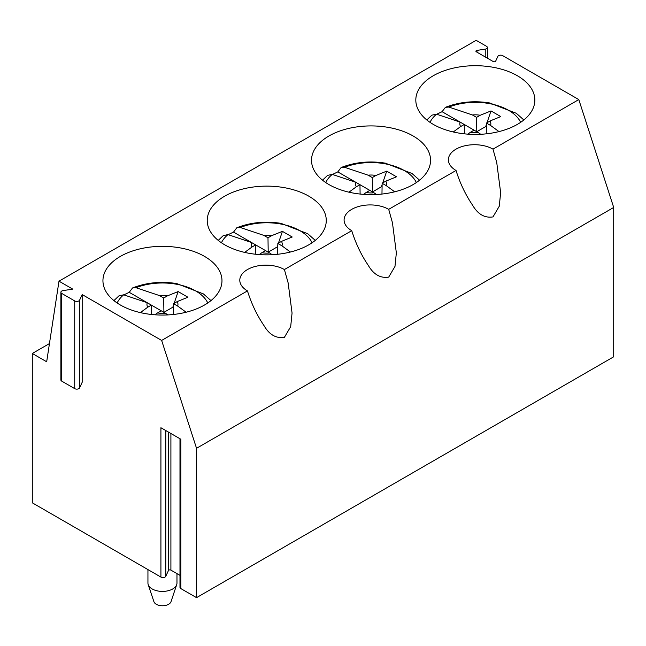 <?xml version="1.0" encoding="UTF-8"?>
<svg xmlns="http://www.w3.org/2000/svg" width="646" height="646" viewBox="0 0 646 646"><rect width="100%" height="100%" fill="white"/><g stroke="black" fill="none" stroke-linecap="round" stroke-linejoin="round"><path stroke-width="0.97" d="M79.587 300.18L82.187 294.568L82.187 382.279L79.587 387.891L79.587 300.18A2.907 1.68 180 0 1 74.726 300.931L61.725 293.421A2.907 1.68 180 0 1 60.877 292.234A2.907 1.68 180 0 1 63.025 290.619L72.74 289.117L58.988 281.171L46.673 361.776L32.3 353.475L49.451 343.575M61.725 293.421L61.725 381.132A2.907 1.68 180 0 1 60.877 379.953L60.877 292.234M61.725 381.132L74.726 388.642L74.726 300.931M79.587 387.891A2.907 1.68 180 0 1 74.726 388.642M58.988 281.171L476.15 40.327L486.543 46.326A2.907 1.68 180 0 1 487.391 47.513A2.907 1.68 180 0 1 485.235 49.128L476.982 50.404L476.982 52.181M578.8 99.589L613.7 207.455L196.537 448.3L161.637 340.434L247.45 290.894C251.464 303.709 256.963 315.248 263.948 325.527C269.293 334.709 276.108 338.641 284.401 337.325L290.692 326.65L292.057 313.06L288.156 282.956L284.401 269.56L351.739 230.679A26.131 15.084 180 0 1 347.992 227.949A26.131 15.084 180 0 1 344.092 220.011A26.131 15.084 180 0 1 351.739 209.344A26.131 15.084 180 0 1 388.698 209.344L456.036 170.471A26.131 15.084 180 0 1 452.281 167.734A26.131 15.084 180 0 1 448.381 159.804A26.131 15.084 180 0 1 456.036 149.137A26.131 15.084 180 0 1 492.987 149.137L578.8 99.589L502.717 55.661A2.907 1.68 180 0 0 497.856 56.412L495.643 61.184A1.454 0.84 180 0 1 493.221 61.556L476.328 51.809A1.454 0.84 180 0 1 475.908 51.22A1.454 0.84 180 0 1 476.982 50.404M456.036 170.471C460.041 183.278 465.548 194.826 472.533 205.105C477.87 214.286 484.686 218.219 492.987 216.903L499.269 206.227L500.642 192.637L496.734 162.534L492.987 149.137M351.739 230.679C355.752 243.494 361.251 255.041 368.244 265.312C373.582 274.493 380.397 278.426 388.698 277.118L394.981 266.435L396.345 252.852L392.445 222.741L388.698 209.344M284.401 269.56A26.131 15.084 0 0 0 247.45 269.56A26.131 15.084 0 0 0 239.795 280.227A26.131 15.084 0 0 0 243.704 288.156A26.131 15.084 0 0 0 247.45 290.894M120.374 305.001A59.521 34.359 0 0 0 185.232 312.446A59.521 34.359 0 0 0 221.974 280.703A59.521 34.359 0 0 0 204.548 256.405A59.521 34.359 0 0 0 139.681 248.952A59.521 34.359 0 0 0 102.94 280.703A59.521 34.359 0 0 0 120.374 305.001M32.3 353.475L32.3 502.822L160.919 577.08A2.907 1.68 0 0 0 165.772 576.329L168.477 570.499L168.477 432.101M179.984 438.739L179.984 587.392A2.907 1.68 0 0 0 180.832 588.579L196.537 597.647L613.7 356.794L613.7 207.455M196.537 597.647L196.537 448.3M161.637 340.434L82.187 294.568M433.248 124.363A59.521 34.359 180 0 1 415.814 100.065A59.521 34.359 180 0 1 452.555 68.314A59.521 34.359 180 0 1 517.414 75.768A59.521 34.359 180 0 1 534.848 100.065A59.521 34.359 180 0 1 498.106 131.808A59.521 34.359 180 0 1 433.248 124.363M328.951 184.57A59.521 34.359 180 0 1 311.517 160.273A59.521 34.359 180 0 1 348.267 128.53A59.521 34.359 180 0 1 413.125 135.975A59.521 34.359 180 0 1 430.559 160.273A59.521 34.359 180 0 1 393.818 192.024A59.521 34.359 180 0 1 328.951 184.57M308.836 196.19A59.521 34.359 180 0 1 326.27 220.488A59.521 34.359 180 0 1 289.529 252.239A59.521 34.359 180 0 1 224.663 244.786A59.521 34.359 180 0 1 207.229 220.488A59.521 34.359 180 0 1 243.97 188.745A59.521 34.359 180 0 1 308.836 196.19M179.984 575.368L170.907 570.127A1.454 0.84 0 0 0 168.477 570.499M160.919 577.08L160.919 427.733L180.832 439.232L180.832 588.579M499.003 131.59L490.564 125.445A15.512 8.955 0 0 0 490.056 120.955L500.795 116.587L491 110.934L487.011 122.716M486.398 124.516L485.703 126.559L476.788 131.711L476.57 117.362L480.204 115.271A15.512 8.955 0 0 0 479.695 115.182A15.512 8.955 0 0 0 472.428 114.972L448.865 107.066L445.409 107.333L442.09 111.685L464.248 124.476L460.606 126.584A15.512 8.955 0 0 1 460.097 122.078L436.543 114.181A46.964 27.116 0 0 0 430.01 122.344M480.204 115.271L491 110.934M476.57 117.362L472.428 114.972M474.107 130.169L470.458 132.269A15.512 8.955 0 0 0 470.966 132.365A15.512 8.955 0 0 0 478.258 132.567L464.248 124.476L464.393 133.843M426.812 119.97L431.875 115.158L436.543 114.181M436.777 114.221L442.09 111.685M453.25 131.978L460.606 126.584M486.365 126.769A22.344 12.896 0 0 0 485.703 126.559M490.564 125.445L486.422 123.055L490.056 120.955M486.26 133.843L486.422 123.055M478.258 132.567L480.737 134.287M470.458 132.269L467.785 134.15M394.714 191.805L386.276 185.66A15.512 8.955 0 0 0 385.767 181.171L396.507 176.802L386.704 171.142L382.723 182.923M382.109 184.732L381.415 186.775L372.492 191.927L372.282 177.577L375.907 175.478A15.512 8.955 0 0 0 375.407 175.389A15.512 8.955 0 0 0 368.139 175.187L344.576 167.282L341.12 167.54L337.801 171.893L359.959 184.691L356.317 186.791A15.512 8.955 0 0 1 355.809 182.293L332.254 174.388A46.964 27.116 0 0 0 325.721 182.552M375.907 175.478L386.704 171.142M372.282 177.577L368.139 175.187M369.819 190.376L366.169 192.484A15.512 8.955 0 0 0 366.67 192.573A15.512 8.955 0 0 0 373.969 192.774L359.959 184.691L360.105 194.05M322.524 180.177L327.579 175.373L332.254 174.388M332.488 174.436L337.801 171.893M348.961 192.185L356.317 186.791M382.077 186.985A22.344 12.896 0 0 0 381.415 186.775M386.276 185.66L382.133 183.27L385.767 181.171M381.972 194.058L382.133 183.27M373.969 192.774L376.448 194.494M366.169 192.484L363.488 194.365M290.417 252.013L281.987 245.868A15.512 8.955 0 0 0 281.47 241.386L292.21 237.009L282.415 231.357L278.434 243.138M277.82 244.939L277.126 246.99L268.203 252.134L267.985 237.793L271.619 235.693A15.512 8.955 0 0 0 271.118 235.604A15.512 8.955 0 0 0 263.851 235.394L240.28 227.489L236.824 227.755L233.513 232.108L255.671 244.899L252.021 247.006A15.512 8.955 0 0 1 251.52 242.5L227.957 234.603A46.964 27.116 0 0 0 221.433 242.767M271.619 235.693L282.415 231.357M267.985 237.793L263.851 235.394M265.522 250.591L261.88 252.691A15.512 8.955 0 0 0 262.381 252.788A15.512 8.955 0 0 0 269.673 252.99L255.671 244.899L255.808 254.266M218.227 240.393L223.29 235.58L227.957 234.603M228.191 234.643L233.513 232.108M244.672 252.4L252.021 247.006M277.788 247.192A22.344 12.896 0 0 0 277.126 246.99M281.987 245.868L277.845 243.477L281.47 241.386M277.675 254.266L277.845 243.477M269.673 252.99L272.16 254.71M261.88 252.691L259.199 254.572M186.129 312.228L177.69 306.083A15.512 8.955 0 0 0 177.182 301.593L187.921 297.225L178.126 291.564L174.145 303.345M173.532 305.154L172.829 307.197L163.914 312.349L163.696 298L167.33 295.908A15.512 8.955 0 0 0 166.821 295.811A15.512 8.955 0 0 0 159.554 295.61L135.991 287.704L132.535 287.963L129.216 292.315L147.223 302.716M167.33 295.908L178.126 291.564M163.696 298L159.554 295.61M161.234 310.799L157.592 312.906A15.512 8.955 0 0 0 158.092 312.995A15.512 8.955 0 0 0 165.384 313.197L151.382 305.114L147.732 307.213A15.512 8.955 0 0 1 147.231 302.716L151.382 305.114L151.519 314.481M113.938 300.6L119.001 295.795L123.669 294.81L147.231 302.716M123.903 294.859L129.216 292.315M140.384 312.607L147.732 307.213M173.491 307.407A22.344 12.896 0 0 0 172.829 307.197M177.69 306.083L173.548 303.693L177.182 301.593M173.386 314.481L173.548 303.693M165.384 313.197L167.863 314.917M157.592 312.906L154.911 314.788M176.972 573.632L176.972 583.031A14.519 8.382 180 0 1 176.713 584.622A14.519 8.382 180 0 1 165.077 591.276A14.519 8.382 180 0 1 150.114 587.44A14.519 8.382 180 0 1 148.2 584.622A14.519 8.382 180 0 1 147.942 583.031L147.942 569.586M176.713 584.622L171.012 601.676A8.713 5.031 180 0 1 164.027 605.673A8.713 5.031 180 0 1 155.048 603.372A8.713 5.031 180 0 1 153.91 601.676L148.2 584.622M165.772 430.535L165.772 576.329M170.907 433.498L170.907 570.127M485.235 56.953L485.235 49.128M520.644 122.344A46.964 27.116 0 0 0 488.554 103.449A46.964 27.116 0 0 0 448.865 107.066M416.355 182.552A46.964 27.116 0 0 0 384.265 163.664A46.964 27.116 0 0 0 344.576 167.282M312.066 242.767A46.964 27.116 0 0 0 279.968 223.871A46.964 27.116 0 0 0 240.28 227.489M207.778 302.974A46.964 27.116 0 0 0 175.68 284.087A46.964 27.116 0 0 0 135.991 287.704M123.669 294.81A46.964 27.116 0 0 0 117.144 302.974M487.391 47.513L487.391 58.197M523.849 119.97L516.299 113.284L489.652 102.956C473.978 100.461 459.233 101.923 445.409 107.333M419.561 180.177L412.011 173.499L385.363 163.163C369.69 160.676 354.937 162.138 341.12 167.54M315.264 240.393L307.714 233.715L281.075 223.379C265.393 220.892 250.648 222.345 236.824 227.755M210.976 300.6L203.425 293.922L176.786 283.586C161.104 281.099 146.359 282.56 132.535 287.963"/></g></svg>
